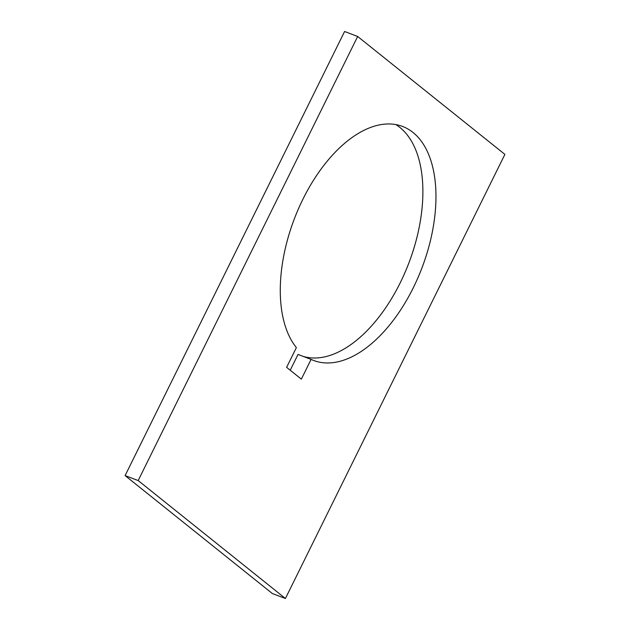 <?xml version="1.0" encoding="UTF-8"?>
<svg xmlns="http://www.w3.org/2000/svg" width="630" height="630" viewBox="0 0 630 630"><rect width="100%" height="100%" fill="white"/><g stroke="black" fill="none" stroke-linecap="round" stroke-linejoin="round"><path stroke-width="0.94" d="M395.798 124.582A125.173 68.355 -69.2 0 1 400.263 282.728A125.173 68.355 -69.2 0 1 303.235 356.415M302.904 199.237A125.173 68.355 -69.2 0 1 402.57 126.449A125.173 68.355 -69.2 0 1 413.335 287.69A125.173 68.355 -69.2 0 1 313.669 360.486A125.173 68.355 -69.2 0 1 311.094 359.399L301.345 379.134L286.618 367.337L296.376 347.602A125.173 68.355 -69.2 0 1 302.904 199.237M290.217 370.227L298.022 354.43L311.094 359.399M272.341 593.531L125.102 475.603L344.586 31.5L357.659 36.469L504.898 154.397L285.414 598.5L272.341 593.531M125.102 475.603L138.175 480.564L357.659 36.469M285.414 598.5L138.175 480.564"/></g></svg>
